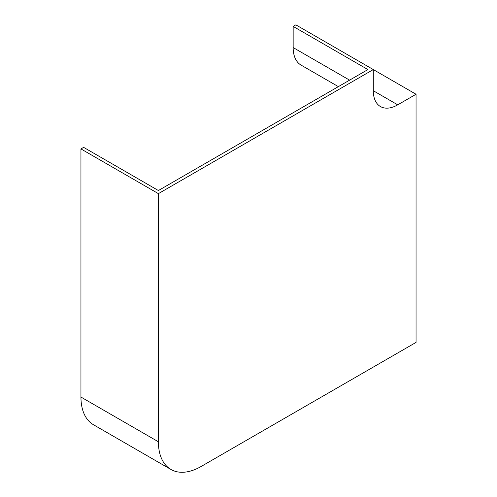 <?xml version="1.0" encoding="UTF-8"?>
<svg xmlns="http://www.w3.org/2000/svg" width="497" height="497" viewBox="0 0 497 497"><rect width="100%" height="100%" fill="white"/><g stroke="black" fill="none" stroke-linecap="round" stroke-linejoin="round"><path stroke-width="0.75" d="M80.949 397.053A60.472 34.914 120 0 0 93.473 424.736L170.925 469.454A60.472 34.914 120 0 0 201.161 466.459L416.051 342.396L416.051 94.256L295.839 24.85L293.155 26.403L367.917 69.568L158.4 190.531L83.633 147.367L80.949 148.92L80.949 397.053L158.4 441.777A60.472 34.914 120 0 0 170.925 469.454M416.051 94.256L397.73 104.836A34.554 19.948 -60 0 1 380.453 106.544A34.554 19.948 -60 0 1 373.297 90.727L373.297 69.568L158.4 193.637L80.949 148.92M158.4 193.637L158.4 441.777M338.358 86.633L301.095 65.119A38.356 22.148 -60 0 1 293.155 47.563L293.155 26.403M397.73 104.836L373.297 90.727M349.596 80.147L293.155 47.563"/></g></svg>
